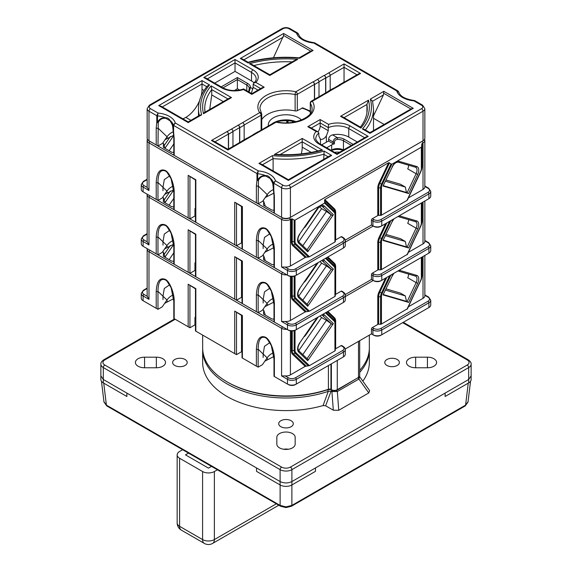 <?xml version="1.0" encoding="UTF-8"?>
<svg xmlns="http://www.w3.org/2000/svg" width="572" height="572" viewBox="0 0 572 572"><rect width="100%" height="100%" fill="white"/><g stroke="black" fill="none" stroke-linecap="round" stroke-linejoin="round"><path stroke-width="0.86" d="M251.108 93.25A6.664 3.847 120 0 0 251.523 92.664L253.153 87.316L253.153 84.248L260.639 88.574M320.477 144.187L320.477 139.275L320.091 139.103M321.671 144.88L326.369 142.171L326.369 135.871A6.664 3.847 120 0 1 323.423 138.767A6.664 3.847 120 0 1 320.477 139.275L318.847 136.129L318.847 133.069L318.053 131.903L316.18 131.524A17.918 10.346 0 0 0 319.004 144.044L336.972 154.419L368.211 136.386L366.123 136.887L336.972 153.718L320.041 143.937C319.355 144.223 314.764 139.16 315.837 138.431A15.837 9.145 180 0 1 318.847 133.069M295.867 121.729A29.172 16.838 0 0 0 275.461 121.872M271.829 123.96A17.711 10.225 180 0 1 296.074 121.686M301.451 119.991A17.711 10.225 0 0 0 298.52 117.76A17.711 10.225 0 0 0 279.222 115.544A17.711 10.225 0 0 0 268.289 124.989A17.711 10.225 0 0 0 268.368 125.954M273.423 189.332L273.423 189.425A1.251 0.543 -10.1 0 0 273.423 189.532A1.251 0.543 -10.1 0 0 273.773 189.825L273.773 183.255L281.581 187.759L281.581 217.36A6.249 3.611 180 0 0 290.419 217.36L422.129 141.32A4.998 2.889 180 0 1 422.129 141.32L422.129 141.32A4.998 2.889 180 0 1 422.129 141.32L289.539 217.875A4.998 2.889 0 0 1 282.461 217.875L149.871 141.32A4.998 2.889 180 0 1 149.864 141.313A4.998 2.889 180 0 1 149.864 141.313L156.206 144.981L156.206 128.085A1.251 0.722 0 0 0 157.972 128.085L167.067 136.765A11.461 9.266 133.7 0 1 173.259 131.782M265.229 197.533L273.888 193.129M273.445 189.625A11.461 9.266 -46.3 0 0 267.246 194.609L262.67 201.23L258.158 203.839L258.437 180.459C259.91 177.22 262.434 175.79 266.009 176.169L270.277 178.628L272.451 182.632M173.709 135.292L165.043 139.69M172.272 124.796L170.091 120.792L165.83 118.332C162.248 117.946 159.724 119.376 158.251 122.615L157.972 145.996L162.484 143.393L167.067 136.765M344.044 82.118L344.044 63.914L360.546 73.445L340.512 84.842A2.081 1.201 -120 0 0 339.468 84.742A2.081 1.201 -120 0 0 339.16 85.085M333.147 88.56L339.618 84.82A2.081 1.201 60 0 1 340.662 84.928L340.512 84.842M340.662 84.928L329.315 91.305A2.081 1.201 -120 0 0 328.271 91.205A2.081 1.201 -120 0 0 327.963 91.556M329.465 91.391L312.348 101.273A28.128 16.238 180 0 1 305.891 118.44A28.128 16.238 180 0 1 276.154 122.172A2.081 0.593 102.2 0 1 276.591 121.836C293.329 126.069 313.37 117.074 312.047 108.659A26.047 15.036 0 0 0 310.396 103.396A2.081 1.594 -32.9 0 1 312.348 101.273A2.081 1.201 -120 0 0 311.304 101.165L328.421 91.291A2.081 1.201 60 0 1 329.465 91.391L329.315 91.305M276.591 121.836A2.081 2.081 0 0 0 275.111 122.065A2.081 1.201 -120 0 1 276.154 122.172L258.894 131.968A2.081 1.201 -120 0 0 257.85 131.86L253.432 134.413A2.081 1.201 60 0 1 254.468 134.513L258.894 131.968M243.422 141.062A2.081 1.201 -120 0 0 242.378 140.962L227.956 149.292L213.535 140.969L211.454 140.469L227.956 150L254.468 134.513M211.454 140.469L231.488 129.072A2.081 1.201 60 0 1 232.961 131.624L232.961 146.403M261.733 129.787L261.733 114.343A2.081 1.201 180 0 0 261.604 113.921A2.081 1.594 147.1 0 0 261.404 113.213A2.081 1.594 147.1 0 0 259.652 112.641L242.685 122.608A2.081 1.201 60 0 1 244.158 125.161L239.739 127.713A2.081 1.201 -120 0 0 238.267 125.161L231.488 129.072M314.436 99.364L314.436 84.42A2.081 1.201 -120 0 0 312.963 81.867L313.106 81.953A2.081 1.201 60 0 1 314.579 84.499L314.579 99.278M325.632 92.9L325.632 77.949A2.081 1.201 -120 0 0 324.16 75.397L313.106 81.953M324.16 75.397L324.303 75.483A2.081 1.201 60 0 1 325.775 78.035L325.775 92.814M344.044 63.914L324.303 75.483M326.683 147.776L331.674 144.895A8.337 4.812 180 0 1 334.448 143.837A1.251 0.722 180 0 1 333.097 143.672L333.097 141.97C333.362 139.625 334.799 138.181 337.408 137.659L337.43 139.404C335.585 139.604 334.591 140.512 334.448 142.135L334.448 143.837M331.102 150.322L331.674 150A8.337 4.812 180 0 1 343.436 149.986L343.457 140.812A8.337 4.812 0 0 0 337.43 139.404M357.285 141.992L348.763 137.065A15.837 9.145 0 0 0 332.561 134.856L337.408 137.659A9.581 5.534 180 0 1 344.344 139.282L353.16 144.373M326.369 142.171A15.837 9.145 180 0 1 328.621 141.091L333.097 143.672M317.996 131.867A6.664 3.847 120 0 0 320.177 126.012L320.177 119.548L328.557 124.381L328.278 127.62L320.177 122.951L311.361 128.042M326.369 135.871L328.278 130.688L328.278 127.62A15.837 9.145 0 0 1 348.763 128.564L348.763 137.065M261.733 119.527A26.047 15.036 180 0 1 295.116 110.904A2.081 1.201 0 0 0 297.318 110.632L302.767 107.865L310.267 111.075M318.053 131.903L309.888 127.191L307.808 126.691L316.18 131.524M309.881 110.861L310.267 110.639M328.621 141.091L328.621 139.389C328.807 137.101 330.123 135.593 332.561 134.856M360.446 127.12L342.592 116.81L340.512 116.316L368.504 100.15L366.931 104.461L366.931 112.748M372.551 101.215L370.334 99.099L383.805 91.32L383.433 94.938L372.594 101.194M373.509 115.873L383.433 94.938M328.271 91.205L332.69 88.653A2.081 1.201 60 0 1 333.733 88.753M339.468 84.742L343.886 82.189A2.081 1.201 60 0 1 344.93 82.289M156.206 128.085L156.792 122.286A1.251 0.865 -167.4 0 0 158.251 122.615A1.251 0.729 -155.2 0 1 157.493 122.494C159.109 119.026 161.797 117.46 165.551 117.796C167.396 117.617 168.869 118.475 169.984 120.356C172.186 123.459 173.273 127.198 173.237 131.581L173.237 125.011L175.254 122.973L258.258 170.892A20.835 12.026 0 0 1 275.439 180.816L273.423 182.854A1.251 0.722 180 0 0 273.773 183.255L275.439 180.816L283.054 185.214A4.168 2.402 180 0 0 288.946 185.214L421.543 108.659A2.081 1.201 60 0 1 423.015 111.211L423.015 140.812L422.129 141.32L423.015 140.812A6.249 3.611 0 0 0 424.846 138.26L424.846 108.659A6.249 3.611 180 0 1 423.015 111.211L290.419 187.759L290.419 217.36L289.539 217.875A4.998 2.889 0 0 1 282.461 217.875L274.36 213.199L274.36 196.303A1.251 0.722 180 0 1 273.995 195.788L273.423 189.532A1.251 1.251 0 0 1 273.409 189.382C272.637 182.804 273.223 183.305 270.249 178.607L270.249 178.607A1.251 0.651 -41.5 0 1 270.17 178.199C269.047 176.312 267.567 175.454 265.737 175.64C261.983 175.297 259.295 176.862 257.672 180.33L257.672 173.759L258.258 170.892L256.978 173.559L256.978 180.13A1.251 0.865 12.6 0 0 258.437 180.459A1.251 0.729 -155.2 0 1 257.672 180.33A1.251 0.722 180 0 1 256.978 180.13L256.385 185.921L256.385 202.817L174.181 155.355L174.181 138.46A1.251 0.722 0 0 1 173.809 137.952L173.809 155.141M170.091 120.792A1.251 0.651 -41.5 0 1 170.07 120.771A1.251 0.651 -41.5 0 1 169.984 120.356A18.754 10.825 0 0 1 173.237 125.011A1.251 0.722 0 0 0 173.588 125.418L175.254 122.973A20.835 12.026 180 0 0 158.072 113.056L157.493 115.923L157.493 122.494A1.251 0.722 0 0 1 156.792 122.286L156.792 115.716L158.072 113.056L150.457 108.659A4.168 2.402 0 0 1 150.457 105.255L283.054 28.7A4.168 2.402 180 0 1 288.946 28.7A2.081 1.201 -60 0 1 289.99 28.6L297.74 33.076L298.534 34.12C299.871 38.467 305.055 41.313 314.085 42.657L313.742 43.022L314.65 42.836L397.919 90.912L398.72 91.956C400.05 96.303 405.233 99.156 414.271 100.5L414.829 100.679L413.928 100.858L414.271 100.5M398.763 92.306L396.746 90.941L397.919 90.912M368.504 100.15A83.34 48.119 180 0 1 360.882 128.078C360.582 126.97 360.374 126.848 360.253 127.713M383.805 91.32L413.27 108.33L410.918 109.009L383.805 93.358M413.27 108.33L369.977 133.326L362.441 128.972L364.228 129.301L369.977 132.618L410.918 109.009M360.546 73.445L358.465 73.945L344.344 82.089M273.423 189.425C273.452 185.042 272.372 181.303 270.17 178.199A18.754 10.825 180 0 1 273.423 182.854L273.423 189.425A1.251 0.722 180 0 0 273.773 189.825L274.36 196.303M280.144 154.569L302.209 141.827L302.209 147.154A22.916 13.235 -60 0 1 301.294 153.861M323.716 159.331L324.138 151.087A85.421 49.321 180 0 1 272.386 155.648L258.916 163.42L260.996 163.921L288.381 179.73L329.586 155.941L331.674 155.441L324.138 151.087M273.109 170.914L273.109 158.63L272.386 155.648M254.619 134.599A2.081 1.201 -120 0 0 253.575 134.499L247.111 138.231M247.697 138.431A2.081 1.201 -120 0 0 246.654 138.324L242.235 140.876A2.081 1.201 60 0 1 243.279 140.984M317.989 150.944L302.209 141.827L302.209 138.431L274.217 154.59L276.805 154.39C291.992 155.334 306.52 153.982 320.392 150.329L322.579 150.193L302.209 138.431M258.916 163.42L288.381 180.437L288.381 179.751L288.381 180.437L331.674 155.441M256.385 202.817L258.158 203.839M267.246 194.609L258.158 185.921A1.251 0.722 180 0 1 256.385 185.921M266.009 176.169A1.251 0.736 -79.5 0 1 265.737 175.64A18.754 10.825 180 0 0 257.672 173.759A1.251 0.722 180 0 1 256.978 173.559L173.588 125.418L173.588 131.989A1.251 0.543 169.9 0 1 173.244 131.696A1.251 0.543 169.9 0 1 173.244 131.603A1.251 0.722 0 0 0 173.588 131.989L174.181 138.46M249.049 92.063L250.5 87.48A9.581 5.534 0 0 0 247.697 83.483L237.38 77.527L237.38 88.753L234.27 90.548M214.714 83.126L235.028 71.4L251.523 80.931A15.837 9.145 180 0 1 254.082 82.861M235.028 71.4L235.028 62.899L251.523 72.422A15.837 9.145 180 0 1 256.163 78.886C256.306 80.08 255.505 81.503 253.746 83.154L253.153 84.248M239.654 90.069L237.38 88.753M264.192 87.223L251.823 94.366L243.443 89.532A17.918 10.346 180 0 1 221.764 87.902A2.081 1.201 -60 0 1 222.808 87.802C229.193 90.998 236.143 91.384 243.636 88.946L251.823 93.665L262.112 87.723L264.192 87.223L255.82 82.389L253.746 83.154M255.82 82.389A17.918 10.346 0 0 0 252.996 69.87L235.028 59.495L235.028 62.899L207.35 78.879M235.028 59.495L203.789 77.527L205.877 78.028L222.808 87.802M261.125 130.137L261.125 115.194A2.081 1.201 180 0 0 261.733 114.343A2.081 2.081 0 0 0 261.404 113.213L259.953 108.659A26.047 15.036 180 0 1 295.116 94.573A2.081 0.593 -77.8 0 1 295.846 91.749A28.128 16.238 0 0 0 266.109 95.474A28.128 16.238 0 0 0 259.652 112.641A2.081 1.201 60 0 1 261.125 115.194L244.151 124.996M273.445 57.786L283.619 35.514L310.71 51.158M314.579 84.499L319.004 81.953L319.004 96.725M319.004 81.953A2.081 1.201 -120 0 0 317.531 79.401M325.775 78.035L330.201 75.483L330.201 90.09M330.201 75.483A2.081 1.201 -120 0 0 328.721 72.93M297.74 33.076L296.561 33.097L298.577 34.463M269.791 75.483L297.783 59.324L294.609 60.453L269.791 74.782L251.945 64.472L249.421 63.721L269.791 75.483M299.106 57.858L299.614 58.265L313.084 50.493L311.004 50.987L299.149 57.836M313.084 50.493L283.619 33.476L283.619 35.514M248.162 62.291L242.414 58.973L240.326 58.473L247.862 62.827A85.421 49.321 180 0 1 299.614 58.265M248.284 63.07L247.862 62.827M253.003 88.925L250.5 87.48A1.251 1.022 -178.4 0 0 249.249 88.488L249.249 88.417A8.337 4.812 180 0 1 249.249 88.453M239.589 142.571L239.589 127.627L232.954 131.46M204.59 112.427L229.408 98.098L231.488 97.597L203.496 113.764A83.34 48.119 180 0 1 211.118 85.836L211.747 89.604L211.747 94.931L209.717 109.466M199.521 100.751A22.916 13.235 -60 0 1 185.814 117.389A22.916 13.235 -60 0 1 182.833 118.79M158.73 105.584L160.818 106.085L188.195 121.893L188.195 122.594L188.195 121.915L200.093 115.022L201.666 114.815L188.195 122.594L158.73 105.584L202.023 80.588L202.023 89.318A22.916 13.235 -60 0 1 201.058 96.232M170.048 120.742L170.07 120.771C173.044 125.468 172.415 124.782 173.23 131.546L173.237 131.581M228.392 149.035L228.392 134.091L215.008 141.82M244.158 125.161L244.158 139.768M239.739 127.713L239.739 142.485M238.116 125.075A2.081 1.201 60 0 1 239.589 127.627M232.961 131.624L228.543 134.177L228.543 148.949M228.543 134.177A2.081 1.201 -120 0 0 227.07 131.624M226.92 131.539A2.081 1.201 60 0 1 228.392 134.091M165.83 118.332A1.251 0.736 -79.5 0 1 165.551 117.796A18.754 10.825 0 0 0 157.493 115.923A1.251 0.722 0 0 1 156.792 115.716L148.985 111.211A6.249 3.611 180 0 1 147.154 108.659L147.154 138.26A6.249 3.611 0 0 0 148.985 140.812L149.871 141.32L148.985 142.85L281.581 219.405L282.461 217.875M203.496 113.764C204.175 112.441 204.697 112.141 205.069 112.856M199.292 115.487A87.509 50.522 180 0 1 198.491 108.659C198.555 100.622 201.523 93.05 207.407 85.957L209.559 84.942A85.421 49.321 0 0 0 201.666 114.815M157.972 145.996L156.206 144.981M173.237 131.503L173.23 131.546A1.251 1.251 0 0 0 173.244 131.696L173.809 137.952M274.36 250.743A1.251 0.722 0 0 1 273.995 250.236L271.3 236.608L267.11 230.008L265.551 228.821C260.71 227.034 258.244 230.881 258.158 240.369A1.251 0.722 180 0 1 256.385 240.369C256.957 230.302 259.953 226.283 265.372 228.314C269.82 230.108 274.76 242.442 274.36 250.743L274.36 267.632L287.473 275.203A6.249 3.611 0 0 0 296.31 275.203L343.457 247.983A6.249 3.611 0 0 0 345.288 245.431L345.288 240.669A6.249 3.611 180 0 1 343.457 243.222L296.31 270.442L296.31 275.203L295.431 275.711A4.998 2.889 180 0 1 288.359 275.711L287.473 275.203L287.473 270.442L281.581 267.038L285.113 267.038L288.359 268.911A4.998 2.889 0 0 0 295.431 268.911L342.571 241.691A4.998 2.889 0 0 0 342.571 237.609L341.098 236.758A1.251 0.722 -60 0 1 341.727 236.694L343.2 237.544A1.251 0.722 -60 0 0 342.571 237.609M173.237 186.1A11.461 9.266 -46.3 0 0 166.967 191.112L162.984 187.309L164.293 179.594L169.705 175.876L164.293 179.594L162.984 187.309L162.984 190.741L162.984 187.309L157.972 182.525C158.065 173.044 160.525 169.198 165.372 170.985L166.945 172.193M166.924 172.172L171.114 178.771L173.809 192.392A1.251 0.722 0 0 0 174.181 192.907C174.582 184.606 169.641 172.272 165.194 170.47C159.774 168.44 156.778 172.458 156.206 182.525L156.206 199.413L143.093 191.849A6.249 3.611 180 0 1 141.263 189.296L141.263 184.534A6.249 3.611 0 0 0 143.093 187.08L148.985 190.483L147.219 187.423L143.98 185.55A4.998 2.889 180 0 1 143.98 181.467L147.154 179.637M166.967 191.112L162.219 197.983L157.972 200.436L157.972 182.525A1.251 0.722 180 0 1 156.206 182.525M241.506 225.532L242.028 225.232M242.028 236.379L241.506 236.079L241.506 242.878L242.028 243.179L241.506 242.878L236.501 245.774L195.838 222.301L195.838 179.765L188.174 175.347L195.467 179.98L195.467 222.086M263.163 248.577L263.163 245.152L263.163 248.577M241.506 206.556L241.506 236.079M428.02 199.163L428.02 199.163A4.998 2.889 0 0 0 428.035 199.156L381.76 225.868A6.249 3.611 180 0 1 372.923 225.868L371.45 225.018L345.245 240.147L371.45 225.018L371.45 220.256L372.923 221.107L372.923 225.868L373.809 226.383A4.998 2.889 0 0 0 380.881 226.383L381.76 225.868L381.76 221.107L428.907 193.887L428.907 198.648L428.02 199.163M342.585 248.491A4.998 2.889 180 0 1 342.571 248.498L343.457 247.983L342.571 248.498L343.457 247.983L343.457 243.222A1.251 0.722 60 0 0 342.571 241.691M264.85 252.281L273.888 247.626M273.423 243.944A11.461 9.266 133.7 0 0 267.145 248.956L262.405 255.827L258.158 258.279L256.385 257.257L256.385 240.369M195.467 208.222L194.952 208.515L194.952 216.001L195.467 216.302L194.952 216.001L189.94 218.897L174.181 209.795L174.181 192.907M173.709 189.782L164.672 194.437M143.965 192.349A4.998 2.889 0 0 0 143.98 192.356L143.093 191.849L143.98 192.356L143.093 191.849L143.093 187.08A1.251 0.722 120 0 1 143.98 185.55M273.995 210.281L271.943 210.096L263.52 205.234L263.685 201.244L262.948 200.822M162.77 142.986L163.499 143.408L163.335 147.397L171.757 152.259L173.809 152.445M292.485 121.157L292.485 122.358M286.944 122.801L286.601 120.742M165.144 148.441L163.499 143.408M170.37 136.551L164.128 145.595M165.029 148.155L173.724 135.571M234.727 244.752L234.727 202.223L242.392 206.649L242.392 249.177L256.385 257.257M173.809 143.965L169.133 150.743M147.412 139.282A6.249 3.611 0 0 0 147.154 140.297L147.154 186.915A6.249 3.611 0 0 0 147.219 187.423M194.952 208.515A0.837 0.479 -120 0 0 195.467 209.495M147.154 140.297A6.249 3.611 0 0 0 148.985 142.85L148.985 190.483M157.972 200.436L156.206 199.413M324.91 202.295L334.355 211.311A6.614 3.818 -60 0 1 335.292 214.014L335.292 241.513A1.251 0.722 180 0 1 334.927 242.02L334.927 214.529A5.734 3.31 120 0 0 334.112 212.183L324.589 203.081L324.76 199.578L388.674 162.677L379.036 183.011A8.852 5.112 120 0 0 377.77 188.088L377.77 215.587L372.336 218.726A1.251 0.722 120 0 0 371.45 220.256M324.76 199.578L334.398 208.78A8.852 5.112 -60 0 1 335.664 212.405L335.664 239.897L341.098 236.758M334.656 152.374A8.752 5.055 180 0 1 339.561 152.224M331.195 150.379A13.335 7.701 180 0 1 343.15 150.15M391.799 164.278L421.342 147.219L421.342 168.504A5.734 3.31 -60 0 1 420.527 171.793L406.949 200.443L381.452 215.165L381.452 187.666A5.734 3.31 -60 0 1 382.268 184.377L391.799 164.278L388.674 162.677M421.342 168.504A1.251 0.722 0 0 0 421.707 167.996L420.77 171.793A6.614 3.818 120 0 0 421.707 167.996L421.707 146.411L421.342 147.219M421.707 146.411L421.707 144.201L423.015 142.85A6.249 3.611 0 0 0 424.846 140.297A6.249 3.611 0 0 0 424.588 139.282M290.419 217.36L289.539 217.875L290.419 219.405L290.419 266.016L305.198 257.486L292.621 245.474A8.852 5.112 -60 0 1 291.355 241.856L291.355 218.862L290.419 219.405A6.249 3.611 180 0 1 281.581 219.405L281.581 267.038M291.355 218.862L292.242 218.954L292.242 241.641A7.965 4.597 120 0 0 293.379 244.902L306.234 257.185L305.198 257.486M294.151 220.056L295.038 220.141L295.038 241.427A5.734 3.31 120 0 0 295.853 243.772L309.431 256.742L308.387 257.042L295.095 244.351A6.614 3.818 -60 0 1 294.151 241.641L294.151 220.056L292.242 218.954M324.589 203.081L295.038 220.141M386.114 180.03L400.45 184.227L405.312 187.037L385.542 181.245M383.419 185.721L406.485 192.478L405.312 187.037M406.485 192.478L408.665 193.536L383.018 186.022L392.306 166.967L383.018 186.022M408.615 165.172A6.249 3.611 -60 0 1 407.722 168.89L416.123 173.738L407.078 192.814M422.129 141.32L423.015 142.85L423.015 189.468L408.415 197.891M423.015 189.468A6.249 3.611 0 0 0 424.846 186.915L424.846 140.297M407.471 199.843L420.749 171.836M377.77 215.587A1.251 0.722 180 0 1 378.657 215.372L380.566 215.372A1.251 0.722 0 0 0 381.452 215.165M424.846 186.436L428.02 188.274A4.998 2.889 180 0 1 428.02 192.356A1.251 0.722 60 0 1 428.907 193.887A6.249 3.611 0 0 0 430.737 191.334L430.737 196.096A6.249 3.611 180 0 1 428.907 198.648M421.707 167.996L421.707 166.895A1.251 0.722 0 0 1 422.079 166.38L422.079 143.393M263.685 201.244L265.329 206.278M269.891 233.712L264.471 237.437L263.163 245.152L264.471 237.437L269.891 233.712M302.795 245.731L326.462 211.468L331.774 215.201L321.957 206.12M326.462 211.468L321.6 208.658L319.612 206.764M331.181 214.865L307.05 249.792M307.536 250.286A1.251 1.008 133.7 0 1 307.715 251.823L333.362 214.693A1.251 1.008 133.7 0 1 331.774 215.201M321.6 208.658L298.698 241.813M335.664 239.897A1.251 0.722 0 0 0 335.292 240.404L335.292 212.913A7.965 4.597 120 0 0 334.162 209.652L324.431 200.364M309.431 256.742L334.927 242.02M308.387 257.042L306.234 257.185M290.419 266.016A6.249 3.611 180 0 1 285.113 267.038M234.727 202.223L242.028 206.857L242.028 248.963M334.927 214.529A1.251 0.722 0 0 0 335.292 214.014L335.292 212.913A1.251 0.722 180 0 1 335.664 212.405M241.506 210.896L242.028 210.603M202.66 335.113L202.66 347.847A83.34 48.119 0 0 0 227.07 381.867A83.34 48.119 0 0 0 328.414 389.26A2.081 1.201 180 0 1 330.952 389.446L331.374 389.696A4.168 2.402 0 0 0 337.273 389.696L358.487 377.448A4.168 2.402 0 0 0 359.702 375.747L359.702 340.676M359.702 370.306A83.34 48.119 0 0 0 369.34 347.847L369.34 335.113M357.607 377.949A2.917 1.687 180 0 1 357.6 377.956L358.487 377.448L357.6 377.956L358.487 377.448L358.487 341.384M337.273 360.432L337.273 389.696L336.386 390.204A2.917 1.687 180 0 1 332.26 390.204L331.374 389.696L331.374 363.835M330.952 364.085L330.952 389.446L331.832 389.961A3.332 1.923 0 0 0 327.777 389.661A82.089 47.397 180 0 1 227.949 382.382L227.07 381.867M409.166 358.737A9.166 5.291 0 0 0 406.477 362.476A9.166 5.291 0 0 0 415.651 367.767L427.434 367.767A9.166 5.291 0 0 0 436.6 362.476A9.166 5.291 0 0 0 427.434 357.185L415.651 357.185A9.166 5.291 0 0 0 409.166 358.737M276.834 444.129L276.834 437.33L276.834 444.129A9.166 5.291 0 0 0 286 449.428A9.166 5.291 0 0 0 295.166 444.129L295.166 437.33A9.166 5.291 0 0 0 289.511 432.439A9.166 5.291 0 0 0 279.515 433.583A9.166 5.291 0 0 0 276.834 437.33M138.081 358.737A9.166 5.291 0 0 0 135.4 362.476A9.166 5.291 0 0 0 144.566 367.767L156.349 367.767A9.166 5.291 0 0 0 165.522 362.476A9.166 5.291 0 0 0 156.349 357.185L144.566 357.185A9.166 5.291 0 0 0 138.081 358.737M397.233 365.451A7.293 4.211 0 0 0 399.37 362.476A7.293 4.211 0 0 0 394.866 358.587A7.293 4.211 0 0 0 386.922 359.502A7.293 4.211 0 0 0 384.784 362.476A7.293 4.211 0 0 0 389.282 366.366A7.293 4.211 0 0 0 397.233 365.451M185.078 365.451A7.293 4.211 0 0 0 187.216 362.476A7.293 4.211 0 0 0 182.718 358.587A7.293 4.211 0 0 0 174.767 359.502A7.293 4.211 0 0 0 172.63 362.476A7.293 4.211 0 0 0 177.134 366.366A7.293 4.211 0 0 0 185.078 365.451M291.155 426.698A7.293 4.211 0 0 0 293.293 423.716A7.293 4.211 0 0 0 288.788 419.827A7.293 4.211 0 0 0 280.845 420.742A7.293 4.211 0 0 0 278.707 423.716A7.293 4.211 0 0 0 283.212 427.606A7.293 4.211 0 0 0 291.155 426.698M227.513 382.125A82.089 47.397 0 0 0 327.627 389.718L330.616 389.511M332.661 390.397L336.543 390.497L358.851 377.205M175.211 319.269L104.79 359.924A6.249 3.611 0 0 0 104.79 365.029L281.581 467.095A6.249 3.611 0 0 0 290.419 467.095L467.21 365.029A2.081 1.201 60 0 1 468.683 367.582A8.337 4.812 180 0 0 471.128 364.178L471.128 379.486A8.337 4.812 180 0 1 468.683 382.89L468.683 367.582L291.892 469.648L291.892 484.963A8.337 4.812 180 0 1 280.108 484.963L256.535 471.349L256.535 467.946L126.884 393.1L126.884 396.503L103.317 382.89A8.337 4.812 180 0 1 100.872 379.486L100.872 364.178A8.337 4.812 180 0 0 103.317 367.582L103.317 382.89M468.683 382.89L445.116 396.503L445.116 393.1L315.465 467.946L315.465 471.349L291.892 484.963M325.64 405.777L333.312 410.21L331.917 391.584L331.088 391.105L325.64 405.777L323.073 405.569L328.264 391.355A83.34 48.119 180 0 1 244.623 391.656A83.34 48.119 180 0 1 202.66 349.885A83.34 48.119 180 0 1 202.681 348.87M202.66 349.885L202.66 362.476A83.34 48.119 0 0 0 323.073 405.569M362.841 381.109A83.34 48.119 0 0 0 369.34 362.476L369.34 349.885A83.34 48.119 180 0 1 359.702 372.343M359.502 376.49L369.626 390.604L368.797 392.928L358.894 379.064L337.33 391.513L331.917 391.584L332.74 390.447M336.543 390.497L337.33 391.513L338.746 410.281L368.797 392.928M338.746 410.281L333.312 410.21M369.319 348.87A83.34 48.119 180 0 1 369.34 349.885M288.431 449.234A9.166 5.291 0 0 0 283.569 449.234A9.166 5.291 0 0 1 288.431 449.234M331.917 389.968L331.088 391.105L328.264 391.355L327.627 389.718M359.695 376.712L358.894 379.064L358.101 378.049M101.473 381.274L103.99 402.102L106.835 405.956A2.081 1.201 -60 0 1 106.406 405.119L280.123 505.412L286 506.863L291.877 505.412A2.081 1.201 60 0 1 291.448 506.249L465.165 405.956A2.081 1.201 60 0 0 465.594 405.119L468.025 401.773M103.975 401.773L106.406 405.119L103.746 383.14M100.872 375.833L103.303 379.479L280.123 481.567C284.041 483.397 287.959 483.397 291.877 481.567L468.697 379.479L471.128 375.833M465.165 405.956L468.01 402.102L470.527 381.274M286 506.863L286 507.586L280.552 506.249A2.081 1.201 -60 0 1 280.123 505.412L280.123 484.97M182.632 449.714L179.601 451.465A8.337 4.812 0 0 0 177.163 454.869A8.337 4.812 0 0 0 179.601 458.265L202.588 471.535A8.337 4.812 0 0 0 214.371 471.535L217.403 469.791M188.524 453.117L185.5 454.869L208.48 468.132L211.504 466.387M274.36 305.183A1.251 0.722 0 0 1 273.995 304.669L271.3 291.048L267.11 284.448L265.551 283.262C260.71 281.474 258.244 285.321 258.158 294.809A1.251 0.722 180 0 1 256.385 294.809C256.957 284.734 259.953 280.716 265.372 282.754C269.82 284.549 274.76 296.882 274.36 305.183L274.36 322.072L287.473 329.644A6.249 3.611 0 0 0 296.31 329.644L343.457 302.424A6.249 3.611 0 0 0 345.288 299.871L345.288 295.109A6.249 3.611 180 0 1 343.457 297.662L296.31 324.882L296.31 329.644L295.431 330.151A4.998 2.889 180 0 1 288.359 330.151L287.473 329.644L287.473 324.882L281.581 321.478L285.113 321.478L288.359 323.344A4.998 2.889 0 0 0 295.431 323.344L342.571 296.132A4.998 2.889 0 0 0 342.571 292.049L341.098 291.198A1.251 0.722 -60 0 1 341.727 291.134L343.2 291.985A1.251 0.722 -60 0 0 342.571 292.049M173.237 240.54A11.461 9.266 -46.3 0 0 166.967 245.552L162.984 241.749L164.293 234.034L169.705 230.309L164.293 234.034L162.984 241.749L162.984 245.181L162.984 241.749L157.972 236.965C158.065 227.477 160.525 223.631 165.372 225.425L166.945 226.634M166.924 226.612L171.114 233.212L173.809 246.832A1.251 0.722 0 0 0 174.181 247.34C174.582 239.046 169.641 226.705 165.194 224.91C159.774 222.88 156.778 226.898 156.206 236.965L156.206 253.854L143.093 246.282A6.249 3.611 180 0 1 141.263 243.736L141.263 238.967A6.249 3.611 0 0 0 143.093 241.52L148.985 244.923L147.219 241.863L143.98 239.99A4.998 2.889 180 0 1 143.98 235.907L147.154 234.07M166.967 245.552L162.219 252.424L157.972 254.876L157.972 236.965A1.251 0.722 180 0 1 156.206 236.965M241.506 279.965L242.028 279.672M242.028 290.812L241.506 290.512L241.506 297.318L242.028 297.619L241.506 297.318L236.501 300.214L195.838 276.734L195.838 234.205L188.174 229.78L195.467 234.42L195.467 276.526M263.163 303.017L263.163 299.592L263.163 303.017M241.506 260.996L241.506 290.512M428.02 253.596L428.02 253.596A4.998 2.889 0 0 0 428.035 253.596L381.76 280.309A6.249 3.611 180 0 1 372.923 280.309L371.45 279.458L345.245 294.587L371.45 279.458L371.45 274.696L372.923 275.547L372.923 280.309L373.809 280.816A4.998 2.889 0 0 0 380.881 280.816L381.76 280.309L381.76 275.547L428.907 248.327L428.907 253.089L428.02 253.596M342.585 302.931A4.998 2.889 180 0 1 342.571 302.931L343.457 302.424L342.571 302.931L343.457 302.424L343.457 297.662A1.251 0.722 60 0 0 342.571 296.132M264.85 306.714L273.888 302.059M273.423 298.384A11.461 9.266 133.7 0 0 267.145 303.396L262.405 310.267L258.158 312.712L256.385 311.697L256.385 294.809M195.467 262.655L194.952 262.956L194.952 270.442L195.467 270.742L194.952 270.442L189.94 273.33L174.181 264.235L174.181 247.34M173.709 244.223L164.672 248.877M143.965 246.789A4.998 2.889 0 0 0 143.98 246.797L143.093 246.282L143.98 246.797L143.093 246.282L143.093 241.52A1.251 0.722 120 0 1 143.98 239.99M273.995 264.722L271.943 264.536L263.52 259.674L263.685 255.684L262.834 255.198M162.655 197.354L163.499 197.848L163.335 201.83L171.757 206.699L173.809 206.885M149.871 195.76A4.998 2.889 180 0 1 149.864 195.753L282.461 272.315A4.998 2.889 0 0 0 282.475 272.315L281.581 273.845L148.985 197.29L149.871 195.76M165.144 202.874L163.499 197.848M170.313 191.077L164.128 200.028M165.029 202.595L173.724 190.011M234.727 299.192L234.727 256.664L242.392 261.082L242.392 303.61L256.385 311.697M173.809 198.405L169.133 205.176M147.219 194.23A6.249 3.611 0 0 0 147.154 194.737L147.154 241.348A6.249 3.611 0 0 0 147.219 241.863M194.952 262.956A0.837 0.479 -120 0 0 195.467 263.928M147.154 194.737A6.249 3.611 0 0 0 148.985 197.29L148.985 244.923M157.972 254.876L156.206 253.854M385.564 223.673L379.036 237.452A8.852 5.112 120 0 0 377.77 242.528L377.77 270.02L372.336 273.166A1.251 0.722 120 0 0 371.45 274.696M345.288 242.163L373.216 226.04M327.87 256.985L334.398 263.22A8.852 5.112 -60 0 1 335.664 266.838L335.664 294.337L341.098 291.198M386.114 234.47L400.45 238.667L405.312 241.47L385.542 235.685M383.419 240.161L406.485 246.918L405.312 241.47M406.485 246.918L408.665 247.969L383.018 240.462L392.306 221.407L383.018 240.462M408.615 219.612A6.249 3.611 -60 0 1 407.722 223.33L416.123 228.178L407.078 247.254M423.015 202.052L423.015 243.901L408.415 252.331M423.015 243.901A6.249 3.611 0 0 0 424.846 241.348L424.846 200.994M421.342 203.017L421.342 222.944A5.734 3.31 -60 0 1 420.527 226.233L406.949 254.876L420.749 226.269M377.77 270.02A1.251 0.722 180 0 1 378.657 269.812L380.566 269.812A1.251 0.722 0 0 0 381.452 269.598L407.471 254.275M424.846 240.876L428.02 242.714A4.998 2.889 180 0 1 428.02 246.797A1.251 0.722 60 0 1 428.907 248.327A6.249 3.611 0 0 0 430.737 245.774L430.737 250.536A6.249 3.611 180 0 1 428.907 253.089M421.342 222.944A1.251 0.722 0 0 0 421.707 222.436L420.77 226.226A6.614 3.818 120 0 0 421.707 222.436L421.707 202.803M421.707 222.436L421.707 221.328A1.251 0.722 0 0 1 422.079 220.821L422.079 202.595M263.685 255.684L265.329 260.718M269.891 288.152L264.471 291.877L263.163 299.592L264.471 291.877L269.891 288.152M302.795 300.164L326.462 265.908L331.774 269.641L321.957 260.56M326.462 265.908L321.6 263.099L319.97 261.547M331.181 269.298L307.05 304.232M307.536 304.726A1.251 1.008 133.7 0 1 307.715 306.256L333.362 269.133A1.251 1.008 133.7 0 1 331.774 269.641M321.6 263.099L298.698 296.253M290.419 276.433L290.419 320.456L305.198 311.926L292.621 299.914A8.852 5.112 -60 0 1 291.355 296.289L291.355 276.541M335.664 294.337A1.251 0.722 0 0 0 335.292 294.845M326.19 257.951L334.355 265.744A6.614 3.818 -60 0 1 335.292 268.454L335.292 295.946A1.251 0.722 180 0 1 334.927 296.46L334.927 268.969A5.734 3.31 120 0 0 334.112 266.616L325.475 258.365M295.038 275.918L295.038 295.867A5.734 3.31 120 0 0 295.853 298.212L309.431 311.182L334.927 296.46M309.431 311.182L305.198 311.926M290.419 320.456A6.249 3.611 180 0 1 285.113 321.478M286.887 274.86A6.249 3.611 180 0 1 281.581 273.845L281.581 321.478M234.727 256.664L242.028 261.297L242.028 303.403M334.927 268.969A1.251 0.722 0 0 0 335.292 268.454L335.292 267.353A7.965 4.597 120 0 0 334.162 264.092L327.155 257.4M241.506 265.337L242.028 265.036M267.131 338.91L265.551 337.702C260.71 335.914 258.244 339.761 258.158 349.242A1.251 0.722 180 0 1 256.385 349.242C256.957 339.175 259.953 335.156 265.372 337.187C269.82 338.981 274.76 351.322 274.36 359.624L274.36 376.512L287.473 384.077A6.249 3.611 0 0 0 296.31 384.077L343.457 356.864A6.249 3.611 0 0 0 345.288 354.311L345.288 349.549A6.249 3.611 180 0 1 343.457 352.095L296.31 379.315L296.31 384.077L295.431 384.591A4.998 2.889 180 0 1 288.359 384.591L287.473 384.077L287.473 379.315L281.581 375.911L285.113 375.911L288.359 377.785A4.998 2.889 0 0 0 295.431 377.785L342.571 350.565A4.998 2.889 0 0 0 342.571 346.482L341.098 345.631A1.251 0.722 -60 0 1 341.727 345.574L343.2 346.425A1.251 0.722 -60 0 0 342.571 346.482M267.11 338.889L271.3 345.488L273.995 359.109A1.251 0.722 0 0 0 274.36 359.624M173.237 294.98A11.461 9.266 -46.3 0 0 166.967 299.993L162.984 296.189L164.293 288.474L169.705 284.749L164.293 288.474L162.984 296.189L162.984 299.614L162.984 296.189L157.972 291.405C158.065 281.917 160.525 278.071 165.372 279.858L166.945 281.067M166.924 281.045L171.114 287.644L173.809 301.272A1.251 0.722 0 0 0 174.181 301.78C174.582 293.479 169.641 281.145 165.194 279.35C159.774 277.32 156.778 281.338 156.206 291.405L156.206 308.294L143.093 300.722A6.249 3.611 180 0 1 141.263 298.169L141.263 293.407A6.249 3.611 0 0 0 143.093 295.96L148.985 299.363L147.219 296.303L143.98 294.43A4.998 2.889 180 0 1 143.98 290.347L147.154 288.51M166.967 299.993L162.219 306.864L157.972 309.316L157.972 291.405A1.251 0.722 180 0 1 156.206 291.405M241.506 334.405L242.028 334.105M242.028 345.252L241.506 344.952L241.506 351.759L242.028 352.059M263.163 357.457L263.163 354.025L263.163 357.457M241.506 315.437L241.506 344.952M385.564 278.114L379.036 291.892A8.852 5.112 120 0 0 377.77 296.968L377.77 324.46L372.336 327.599A1.251 0.722 120 0 0 371.45 329.129L372.923 329.98L372.923 334.749L373.809 335.256A4.998 2.889 0 0 0 380.881 335.256L381.76 334.749L381.76 329.98L428.907 302.767A6.249 3.611 0 0 0 430.737 300.214L430.737 304.976A6.249 3.611 180 0 1 428.907 307.529L428.02 308.036A4.998 2.889 0 0 0 428.035 308.029L381.76 334.749A6.249 3.611 180 0 1 372.923 334.749L371.45 333.898L345.245 349.027M342.585 357.364A4.998 2.889 180 0 1 342.571 357.371L343.457 356.864L342.571 357.371L343.457 356.864L343.457 352.095A1.251 0.722 60 0 0 342.571 350.565M264.85 361.154L273.888 356.499M273.423 352.817A11.461 9.266 133.7 0 0 267.145 357.829L262.405 364.7L258.158 367.152L256.385 366.13L256.385 349.242M195.467 330.959L195.467 288.853L188.174 284.22L195.838 288.645L195.838 331.174L236.501 354.647L241.506 351.759M195.467 325.175L194.952 324.882L189.94 327.77L174.181 318.668L174.181 301.78M173.709 298.663L164.672 303.317M143.965 301.229A4.998 2.889 0 0 0 143.98 301.237L143.093 300.722L143.98 301.237L143.093 300.722L143.093 295.96A1.251 0.722 120 0 1 143.98 294.43M273.995 319.162L271.943 318.976L263.52 314.114L263.685 310.124L262.834 309.631M162.655 251.794L163.499 252.281L163.335 256.27L171.757 261.132L173.809 261.318M147.219 248.67A6.249 3.611 0 0 0 147.154 249.177A6.249 3.611 0 0 0 148.985 251.73L281.581 328.278L282.461 326.748A4.998 2.889 0 0 0 282.475 326.755L149.871 250.2A4.998 2.889 180 0 1 149.864 250.193M165.144 257.314L163.499 252.281M170.313 245.517L164.128 254.468M165.029 257.035L173.724 244.451M234.727 353.632L234.727 311.096L242.392 315.522L242.392 358.051L256.385 366.13M173.809 252.845L169.133 259.617M147.154 249.177L147.154 295.788A6.249 3.611 0 0 0 147.219 296.303M195.467 317.095L194.952 317.396L194.952 324.882M194.952 317.396A0.837 0.479 -120 0 0 195.467 318.368M157.972 309.316L156.206 308.294M371.45 329.129L371.45 333.898M345.288 296.603L373.216 280.48M327.87 311.418L334.398 317.66A8.852 5.112 -60 0 1 335.664 321.278L335.664 348.777L341.098 345.631M386.114 288.903L400.45 293.107L405.312 295.91L385.542 290.118M383.419 294.601L406.485 301.351L405.312 295.91M406.485 301.351L408.665 302.409L383.018 294.902L392.306 275.847L383.018 294.902M408.615 274.052A6.249 3.611 -60 0 1 407.722 277.763L416.123 282.611L407.078 301.694M423.015 256.492L423.015 298.341L408.415 306.771M423.015 298.341A6.249 3.611 0 0 0 424.846 295.788L424.846 255.434M421.342 257.457L421.342 277.384A5.734 3.31 -60 0 1 420.527 280.673L406.949 309.316L420.749 280.709M377.77 324.46A1.251 0.722 180 0 1 378.657 324.252L380.566 324.252A1.251 0.722 0 0 0 381.452 324.038L407.471 308.716M428.907 307.529L428.907 302.767A1.251 0.722 60 0 0 428.02 301.237L380.881 328.45A4.998 2.889 180 0 1 373.809 328.45L372.336 327.599M421.342 277.384A1.251 0.722 0 0 0 421.707 276.869L420.77 280.666A6.614 3.818 120 0 0 421.707 276.869L421.707 257.243M263.685 310.124L265.329 315.158M269.891 342.592L264.471 346.31L263.163 354.025L264.471 346.31L269.891 342.592M302.795 354.604L326.462 320.341L331.774 324.081L321.957 314.993M326.462 320.341L321.6 317.539L319.97 315.98M331.181 323.738L307.05 358.673M307.536 359.166A1.251 1.008 133.7 0 1 307.715 360.696L333.362 323.566A1.251 1.008 133.7 0 1 331.774 324.081M321.6 317.539L298.698 350.693M290.419 330.866L290.419 374.896L305.198 366.366L292.621 354.354A8.852 5.112 -60 0 1 291.355 350.729L291.355 330.981M335.664 348.777A1.251 0.722 0 0 0 335.292 349.285L335.292 321.793A7.965 4.597 120 0 0 334.162 318.532L327.155 311.84M326.19 312.391L334.355 320.184A6.614 3.818 -60 0 1 335.292 322.894L335.292 350.386A1.251 0.722 180 0 1 334.927 350.901L334.927 323.402A5.734 3.31 120 0 0 334.112 321.056L325.475 312.805M295.038 330.359L295.038 350.307A5.734 3.31 120 0 0 295.853 352.652L309.431 365.622L334.927 350.901M309.431 365.622L305.198 366.366M290.419 374.896A6.249 3.611 180 0 1 285.113 375.911M286.887 329.3A6.249 3.611 180 0 1 281.581 328.278L281.581 375.911M234.727 311.096L242.028 315.737L242.028 357.843M241.506 319.777L242.028 319.476M253.153 87.316L257.986 90.104M238.267 125.161L242.685 122.608M312.963 81.867L295.846 91.749A2.081 1.201 60 0 1 297.318 94.294L314.436 84.42M307.808 126.691L320.177 119.548M328.557 124.381A17.918 10.346 180 0 1 350.236 126.012L368.211 136.386M360.882 128.078L340.512 116.316M362.441 128.972A85.421 49.321 0 0 0 370.334 99.099M421.543 108.659A4.168 2.402 0 0 0 421.543 105.255L413.928 100.858A20.835 12.026 180 0 1 396.746 90.941L313.742 43.022A20.835 12.026 0 0 1 296.561 33.097L288.946 28.7M274.217 154.59A83.34 48.119 0 0 0 322.579 150.193M221.764 87.902L203.789 77.527M297.783 59.324A83.34 48.119 0 0 0 249.421 63.721M283.619 33.476L240.326 58.473M211.118 85.836L231.488 97.597M202.023 80.588L209.559 84.942M331.674 144.895L331.674 150M328.278 130.688L320.177 126.012M311.304 101.165A2.081 2.081 0 0 0 310.267 102.974A2.081 1.201 180 0 0 310.396 103.396L310.396 113.513M310.267 111.79A33.333 19.248 0 0 0 301.801 108.044M288.946 185.214A2.081 1.201 60 0 1 290.419 187.759A6.249 3.611 0 0 1 281.581 187.759A2.081 1.201 120 0 1 283.054 185.214M351.394 145.388L343.457 140.812A1.251 0.722 120 0 1 344.344 139.282M360.346 127.141C364.95 121.171 367.253 115.015 367.26 108.659A81.26 46.911 0 0 0 366.931 104.461L344.065 117.66M373.509 118.297L384.148 124.439M373.509 130.58L373.509 108.659A87.509 50.522 180 0 1 365.358 129.951M364.65 137.738L348.763 128.564A2.081 1.201 120 0 1 350.236 126.012M334.448 142.135A1.251 0.722 0 0 1 333.097 141.97L328.621 139.389M356.992 74.796L344.044 67.317L330.194 75.318M421.543 105.255A2.081 1.201 -60 0 1 422.579 105.155L414.829 100.679M267.775 195.896L266.945 195.045M302.209 147.154L311.268 152.388M262.469 164.772L273.109 158.63A87.509 50.522 0 0 0 323.716 154.247L328.113 156.792M319.004 144.044A2.081 1.201 -60 0 1 320.041 143.937M222.966 87.888L237.38 79.565L246.811 85.013L246.811 90.769M237.38 77.527L221.2 86.873M297.318 110.632L297.318 94.294A2.081 1.201 0 0 1 295.116 94.573L295.116 110.904M283.054 28.7A2.081 1.201 -120 0 0 282.01 28.6C284.67 27.292 287.33 27.292 289.99 28.6M150.457 105.255A2.081 1.201 -120 0 0 149.421 105.155L282.01 28.6M318.997 81.782L325.632 77.949M251.523 80.931L251.523 72.422A2.081 1.201 120 0 1 252.996 69.87M247.697 83.483A1.251 0.722 120 0 0 246.811 85.013A8.337 4.812 180 0 1 249.249 88.417M243.887 59.824L283.247 37.094M253.846 65.573A81.26 46.911 180 0 1 292.142 61.876M167.596 138.052L166.759 137.201M150.457 108.659A2.081 1.201 120 0 0 148.985 111.211L148.985 140.812M223.323 101.616L211.747 94.931M227.935 98.949L211.747 89.604A81.26 46.911 0 0 0 204.74 108.659A81.26 46.911 0 0 0 204.976 112.205M190.905 120.327L185.814 117.389M204.075 90.505L202.023 89.318M206.778 86.737L202.023 83.991L162.291 106.935M265.372 228.314A1.251 0.722 120 0 0 265.551 228.821M324.317 206.056A1.251 1.008 -46.3 0 1 322.73 206.563A6.249 3.611 120 0 0 322.322 206.263C321.35 205.455 319.584 206.478 317.038 209.338L316.895 209.137A7.5 4.333 -60 0 1 324.317 206.056L333.362 214.693M165.372 170.985A1.251 0.722 -60 0 1 165.194 170.47M288.059 120.778L288.059 122.765M167.646 192.528L166.674 191.534M188.174 175.347L188.174 217.875M189.94 218.897L189.94 176.791M143.98 181.467A1.251 0.722 -120 0 0 143.35 181.41L141.263 184.534M421.507 169.727A8.852 5.112 120 0 0 422.079 166.38M428.02 192.356L380.881 219.577A4.998 2.889 180 0 1 373.809 219.577L372.336 218.726M408.665 193.536L417.71 174.453A7.5 4.333 120 0 0 416.666 166.481L399.492 161.454A7.5 4.333 120 0 0 392.063 166.945M373.809 219.577A1.251 0.722 120 0 0 372.923 221.107A6.249 3.611 0 0 0 381.76 221.107A1.251 0.722 60 0 0 380.881 219.577M415.515 167.188A6.249 3.611 -60 0 1 415.715 167.289A6.249 3.611 -60 0 1 416.123 173.738L417.71 174.453M398.069 162.062A1.251 1.008 -73.7 0 0 399.492 161.454M415.251 167.095A1.251 1.008 -73.7 0 0 416.666 166.481M390.948 164.171L381.51 184.084A6.614 3.818 120 0 0 380.566 187.881L380.566 215.372M381.452 187.666A1.251 0.722 180 0 1 380.566 187.881L378.657 187.881A7.965 4.597 -60 0 1 379.794 183.312L389.518 162.791M378.657 215.372L378.657 187.881A1.251 0.722 0 0 0 377.77 188.088M382.268 184.377L379.036 183.011M381.76 225.868L380.881 226.383M407.428 199.971L420.527 171.793M428.02 188.274A1.251 0.722 -60 0 1 428.65 188.209L430.737 191.334M267.832 250.364L266.859 249.378M307.715 251.823L298.67 243.186A7.5 4.333 -60 0 1 299.714 234.005L316.895 209.137M318.697 207.45L306.199 225.547A11.669 9.431 133.7 0 1 304.311 227.756M267.145 248.956L258.158 240.369L258.158 258.279M236.501 203.668L236.501 245.774M295.431 268.911A1.251 0.722 60 0 1 296.31 270.442A6.249 3.611 180 0 1 287.473 270.442A1.251 0.722 120 0 1 288.359 268.911M317.038 209.338L299.714 234.005M298.491 241.649A1.251 1.008 133.7 0 1 298.67 243.186M334.112 212.183A1.251 1.008 133.7 0 0 334.355 211.311L334.162 209.652A1.251 1.008 -46.3 0 1 334.398 208.78M295.038 241.427A1.251 0.722 180 0 1 294.151 241.641L292.242 241.641A1.251 0.722 180 0 0 291.355 241.856M295.853 243.772A1.251 1.008 -46.3 0 1 295.095 244.351L293.379 244.902A1.251 1.008 133.7 0 0 292.621 245.474M287.473 275.203L288.359 275.711M327.777 389.661L328.414 389.26L328.414 365.544M331.374 389.696L332.26 390.204M467.21 365.029A6.249 3.611 0 0 0 467.21 359.924L402.681 322.665M280.108 484.963L280.108 469.648L103.317 367.582A2.081 1.201 120 0 1 104.79 365.029M144.566 367.767L144.566 357.185M156.349 367.767L156.349 357.185M427.434 367.767L427.434 357.185M415.651 367.767L415.651 357.185M290.419 467.095A2.081 1.201 60 0 1 291.892 469.648A8.337 4.812 180 0 1 280.108 469.648A2.081 1.201 120 0 1 281.581 467.095M174.603 318.911L103.746 359.824A2.081 1.201 60 0 1 104.79 359.924M471.128 364.178C471.385 362.848 470.427 361.397 468.253 359.824A2.081 1.201 120 0 0 467.21 359.924M291.877 484.97L291.877 505.412L465.594 405.119L468.253 383.14M214.371 471.535L214.371 539.582L276.333 503.81M179.601 458.265L179.601 526.319L202.588 539.582L202.588 471.535M177.163 522.915A8.337 8.337 0 0 0 181.331 530.13A8.337 4.812 120 0 1 179.601 526.319A8.337 4.812 180 0 1 177.163 522.915L177.163 454.869M204.311 543.4A8.337 8.337 0 0 0 212.648 543.4A8.337 4.812 60 0 0 214.371 539.582A8.337 4.812 180 0 1 202.588 539.582A8.337 4.812 120 0 0 204.311 543.4L181.331 530.13M265.372 282.754A1.251 0.722 120 0 0 265.551 283.262M322.958 259.817A7.5 4.333 -60 0 1 324.317 260.496A1.251 1.008 -46.3 0 1 322.73 261.004A6.249 3.611 120 0 0 322.322 260.703L321.736 260.525M165.372 225.425A1.251 0.722 -60 0 1 165.194 224.91M167.646 246.968L166.674 245.974M188.174 229.78L188.174 272.315M189.94 273.33L189.94 231.224M143.98 235.907A1.251 0.722 -120 0 0 143.35 235.843L141.263 238.967M421.507 224.167A8.852 5.112 120 0 0 422.079 220.821M428.02 246.797L380.881 274.017A4.998 2.889 180 0 1 373.809 274.017L372.336 273.166M408.665 247.969L417.71 228.893A7.5 4.333 120 0 0 416.666 220.921L399.492 215.887A7.5 4.333 120 0 0 399.177 215.816M393.422 219.14A7.5 4.333 120 0 0 392.063 221.385M381.452 269.598L381.452 242.106A5.734 3.31 -60 0 1 382.268 238.817L390.905 220.592M373.809 274.017A1.251 0.722 120 0 0 372.923 275.547A6.249 3.611 0 0 0 381.76 275.547A1.251 0.722 60 0 0 380.881 274.017M415.515 221.629A6.249 3.611 -60 0 1 415.715 221.729A6.249 3.611 -60 0 1 416.123 228.178L417.71 228.893M398.069 216.502A1.251 1.008 -73.7 0 0 399.492 215.887M415.251 221.528A1.251 1.008 -73.7 0 0 416.666 220.921M389.668 221.307L381.51 238.524A6.614 3.818 120 0 0 380.566 242.321L380.566 269.812M381.452 242.106A1.251 0.722 180 0 1 380.566 242.321L378.657 242.321A7.965 4.597 -60 0 1 379.794 237.745L386.801 222.966M378.657 269.812L378.657 242.321A1.251 0.722 0 0 0 377.77 242.528M382.268 238.817L379.036 237.452M381.76 280.309L380.881 280.816M407.428 254.411L420.527 226.233M428.02 242.714A1.251 0.722 -60 0 1 428.65 242.65L430.737 245.774M267.832 304.805L266.859 303.811M324.317 260.496L333.362 269.133M307.715 306.256L298.67 297.619A7.5 4.333 -60 0 1 299.714 288.438L316.895 263.578A7.5 4.333 -60 0 1 317.203 263.141M318.247 262.541L306.199 279.987A11.669 9.431 133.7 0 1 304.311 282.189M267.145 303.396L258.158 294.809L258.158 312.712M236.501 258.108L236.501 300.214M295.431 323.344A1.251 0.722 60 0 1 296.31 324.882A6.249 3.611 180 0 1 287.473 324.882A1.251 0.722 120 0 1 288.359 323.344M299.714 288.438L316.895 263.578M298.491 296.089A1.251 1.008 133.7 0 1 298.67 297.619M334.112 266.616A1.251 1.008 133.7 0 0 334.355 265.744L334.162 264.092A1.251 1.008 -46.3 0 1 334.398 263.22M292.242 276.555L292.242 296.082A7.965 4.597 120 0 0 293.379 299.342L306.234 311.626M308.387 311.483L295.095 298.784A6.614 3.818 -60 0 1 294.151 296.082L292.242 296.082A1.251 0.722 180 0 0 291.355 296.289M295.038 295.867A1.251 0.722 180 0 1 294.151 296.082L294.151 276.247M295.853 298.212A1.251 1.008 -46.3 0 1 295.095 298.784L293.379 299.342A1.251 1.008 133.7 0 0 292.621 299.914M287.473 329.644L288.359 330.151M335.292 267.353A1.251 0.722 180 0 1 335.664 266.838M265.372 337.187A1.251 0.722 120 0 0 265.551 337.702M322.958 314.257A7.5 4.333 -60 0 1 324.317 314.929A1.251 1.008 -46.3 0 1 322.73 315.444A6.249 3.611 120 0 0 322.322 315.136L321.736 314.965M165.372 279.858A1.251 0.722 -60 0 1 165.194 279.35M167.646 301.401L166.674 300.414M188.174 284.22L188.174 326.748M148.985 299.363L148.985 251.73L149.871 250.2M189.94 327.77L189.94 285.664M143.98 290.347A1.251 0.722 -120 0 0 143.35 290.283L141.263 293.407M421.507 278.6A8.852 5.112 120 0 0 422.079 275.261L422.079 257.035M424.846 295.316L428.02 297.147A4.998 2.889 180 0 1 428.02 301.237M408.665 302.409L417.71 283.333A7.5 4.333 120 0 0 416.666 275.354L399.492 270.327A7.5 4.333 120 0 0 399.177 270.256M393.422 273.58A7.5 4.333 120 0 0 392.063 275.818M381.452 324.038L381.452 296.546A5.734 3.31 -60 0 1 382.268 293.257L390.905 275.025M373.809 328.45A1.251 0.722 120 0 0 372.923 329.98A6.249 3.611 0 0 0 381.76 329.98A1.251 0.722 60 0 0 380.881 328.45M415.515 276.069A6.249 3.611 -60 0 1 415.715 276.169A6.249 3.611 -60 0 1 416.123 282.611L417.71 283.333M398.069 270.942A1.251 1.008 -73.7 0 0 399.492 270.327M415.251 275.969A1.251 1.008 -73.7 0 0 416.666 275.354M389.668 275.74L381.51 292.964A6.614 3.818 120 0 0 380.566 296.754L380.566 324.252M381.452 296.546A1.251 0.722 180 0 1 380.566 296.754L378.657 296.754A7.965 4.597 -60 0 1 379.794 292.185L386.801 277.399M378.657 324.252L378.657 296.754A1.251 0.722 0 0 0 377.77 296.968M382.268 293.257L379.036 291.892M381.76 334.749L380.881 335.256M422.079 275.261A1.251 0.722 0 0 0 421.707 275.768M407.428 308.851L420.527 280.673M428.02 297.147A1.251 0.722 -60 0 1 428.65 297.09L430.737 300.214M267.832 359.245L266.859 358.251M324.317 314.929L333.362 323.566M307.715 360.696L298.67 352.059A7.5 4.333 -60 0 1 299.714 342.878L316.895 318.018A7.5 4.333 -60 0 1 317.203 317.582M318.247 316.981L306.199 334.42A11.669 9.431 133.7 0 1 304.311 336.629M267.145 357.829L258.158 349.242L258.158 367.152M236.501 312.541L236.501 354.647M295.431 377.785A1.251 0.722 60 0 1 296.31 379.315A6.249 3.611 180 0 1 287.473 379.315A1.251 0.722 120 0 1 288.359 377.785M299.714 342.878L316.895 318.018M298.491 350.529A1.251 1.008 133.7 0 1 298.67 352.059M334.112 321.056A1.251 1.008 133.7 0 0 334.355 320.184L334.162 318.532A1.251 1.008 -46.3 0 1 334.398 317.66M292.242 330.988L292.242 350.514A7.965 4.597 120 0 0 293.379 353.775L306.234 366.059M308.387 365.923L295.095 353.224A6.614 3.818 -60 0 1 294.151 350.514L292.242 350.514A1.251 0.722 180 0 0 291.355 350.729M295.038 350.307A1.251 0.722 180 0 1 294.151 350.514L294.151 330.688M295.853 352.652A1.251 1.008 -46.3 0 1 295.095 353.224L293.379 353.775A1.251 1.008 133.7 0 0 292.621 354.354M287.473 384.077L288.359 384.591M335.292 321.793A1.251 0.722 180 0 1 335.664 321.278M334.927 323.402A1.251 0.722 0 0 0 335.292 322.894M424.846 108.659L422.579 105.155M310.267 113.699L310.267 102.974M372.508 100.858L373.509 108.659M275.111 122.065L258.308 131.767M273.995 212.984L273.995 195.788M299.192 57.836C281.403 56.328 264.378 57.808 248.126 62.284M314.085 42.664L314.65 42.836M248.634 91.82L249.249 88.467M198.491 115.944L198.491 108.659M149.421 105.155L147.154 108.659M205.055 112.663L204.74 108.659M287.451 120.756L287.451 122.794M173.809 209.581L173.809 192.392M143.35 181.41L147.154 179.215M392.306 166.967C393.908 163.749 395.888 162.141 398.255 162.141L415.715 167.289M424.846 186.014L428.65 188.209M273.995 250.236L273.995 267.424M299.857 234.205C297.869 237.201 297.461 239.725 298.648 241.77L307.693 250.407M345.288 240.669C345.552 239.897 344.852 238.86 343.2 237.544M103.746 359.824C101.58 361.382 100.622 362.834 100.872 364.178M468.253 359.824L403.296 322.315M286 507.586L291.448 506.249M280.552 506.249L106.835 405.956M278.771 505.219L212.648 543.4M173.809 264.021L173.809 246.832M143.35 235.843L147.154 233.648M392.306 221.407L394.001 218.804M397.955 216.523L415.715 221.729M424.846 240.454L428.65 242.65M273.995 304.669L273.995 321.857M317.038 263.778L317.789 262.805M299.857 288.638C297.869 291.641 297.461 294.158 298.648 296.203L307.693 304.84M345.288 295.109C345.552 294.337 344.852 293.293 343.2 291.985M173.809 318.461L173.809 301.272M143.35 290.283L147.154 288.088M392.306 275.847L394.001 273.237M397.955 270.964L415.715 276.169M424.846 294.895L428.65 297.09M273.995 359.109L273.995 376.297M317.038 318.218L317.789 317.245M299.857 343.078C297.869 346.074 297.461 348.598 298.648 350.643L307.693 359.28M345.288 349.549C345.552 348.777 344.852 347.733 343.2 346.425"/></g></svg>
